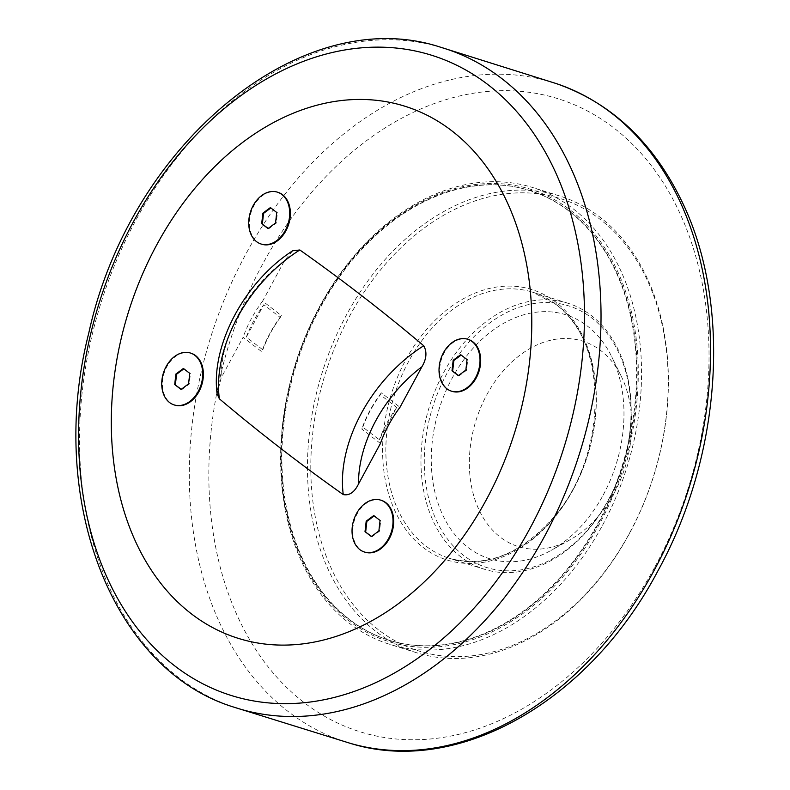 <?xml version="1.0" encoding="UTF-8"?>
<svg xmlns="http://www.w3.org/2000/svg" width="790" height="790" viewBox="0 0 790 790"><rect width="100%" height="100%" fill="white"/><g stroke="black" fill="none" stroke-linecap="round" stroke-linejoin="round"><path stroke-width="0.59" stroke-dasharray="3.95 2.96" d="M268.235 228.419L268.709 228.784L276.224 223.195L277.409 212.698L270.861 207.948M268.037 228.577L268.709 228.784M270.387 207.582L271.059 207.79M261.441 244.13A27.186 19.72 107.4 0 1 251.062 212.401A27.186 19.72 107.4 0 1 277.655 192.237M275.552 222.978L276.224 223.195M276.737 212.48L277.409 212.698M364.763 552.111A27.186 19.72 107.4 0 1 354.384 520.393A27.186 19.72 107.4 0 1 380.978 500.228M451.742 391.238A27.186 19.72 107.4 0 1 441.373 359.509A27.186 19.72 107.4 0 1 467.966 339.354M380.434 443.466L361.751 429.019L362.798 427.094L379.279 439.832L396.758 407.502L380.276 394.753L381.323 392.828L399.997 407.265M292.735 250.746L284.568 260.582L262.655 301.099L281.339 315.536L280.292 317.471L263.811 304.723L246.332 337.063L262.813 349.802L261.767 351.738L243.093 337.291L221.18 377.808L217.092 393.756M174.452 405.003A27.186 19.72 107.4 0 1 164.073 373.275A27.186 19.72 107.4 0 1 190.676 353.11M371.557 536.41L372.031 536.765L379.546 531.176L380.731 520.679L374.184 515.929M371.359 536.558L372.031 536.765M373.709 515.564L374.381 515.781M378.874 530.969L379.546 531.176M380.059 520.472L380.731 520.679M181.256 389.292L181.72 389.658L189.244 384.068L190.42 373.571L183.873 368.821M181.048 389.45L181.72 389.658M183.408 368.456L184.08 368.663M188.573 383.861L189.244 384.068M189.748 373.364L190.42 373.571M458.546 375.536L459.01 375.892L466.535 370.303L467.71 359.806L461.163 355.056M458.338 375.685L459.01 375.892M460.698 354.69L461.37 354.898M465.863 370.095L466.535 370.303M467.038 359.598L467.71 359.806M348.676 619.133A235.608 170.907 -72.6 0 0 388.641 640.098A235.608 170.907 -72.6 0 0 622.056 466.219A235.608 170.907 -72.6 0 0 529.221 190.351A235.608 170.907 -72.6 0 0 306.421 335.217A235.608 170.907 -72.6 0 0 348.676 619.133M569.797 211.503A235.608 170.907 107.4 0 1 612.053 495.429A235.608 170.907 107.4 0 1 389.253 640.295A235.608 170.907 107.4 0 1 349.289 619.33A235.608 170.907 107.4 0 1 307.034 335.404A235.608 170.907 107.4 0 1 529.833 190.538A235.608 170.907 107.4 0 1 569.797 211.503M614.166 493.059A107.667 78.101 -72.6 0 0 621.375 376.475A107.667 78.101 -72.6 0 0 486.877 394.654A107.667 78.101 -72.6 0 0 482.364 516.305A107.667 78.101 -72.6 0 0 570.39 539.59A107.667 78.101 -72.6 0 0 614.166 493.059M603.165 495.093A127.792 92.697 -72.6 0 0 611.717 356.725A127.792 92.697 -72.6 0 0 452.087 378.311A127.792 92.697 -72.6 0 0 446.725 522.684A127.792 92.697 -72.6 0 0 551.203 550.324A127.792 92.697 -72.6 0 0 603.165 495.093M599.63 523.711A237 171.914 107.4 0 1 293.446 538.908A237 171.914 107.4 0 1 485.544 183.636A237 171.914 107.4 0 1 599.63 523.711M602.533 525.251A239.321 173.603 -72.6 0 0 532.47 187.467A239.321 173.603 -72.6 0 0 319.604 306.54A239.321 173.603 -72.6 0 0 389.668 644.314A239.321 173.603 -72.6 0 0 602.533 525.251M629.393 533.645A239.321 173.603 107.4 0 1 416.528 652.718A239.321 173.603 107.4 0 1 346.474 314.943A239.321 173.603 107.4 0 1 559.34 195.871A239.321 173.603 107.4 0 1 629.393 533.645M629.551 533.062A237 171.914 -72.6 0 0 515.465 192.987A237 171.914 -72.6 0 0 323.367 548.26A237 171.914 -72.6 0 0 629.551 533.062M608.656 499.339A137.085 99.441 -72.6 0 0 542.661 302.629A137.085 99.441 -72.6 0 0 431.547 508.128A137.085 99.441 -72.6 0 0 608.656 499.339M608.507 499.922A139.415 101.13 107.4 0 1 484.507 569.284A139.415 101.13 107.4 0 1 443.694 372.525A139.415 101.13 107.4 0 1 567.694 303.163A139.415 101.13 107.4 0 1 608.507 499.922M281.339 315.536A95.264 63.319 127.7 0 0 261.767 351.738M262.655 301.099A95.264 63.319 127.7 0 0 243.093 337.291M280.292 317.471A94.8 63.012 127.7 0 0 262.813 349.802M246.332 337.063A94.8 63.012 -52.3 0 1 263.811 304.723M381.323 392.828A95.264 63.319 127.7 0 0 361.751 429.019M362.798 427.094A94.8 63.012 -52.3 0 1 380.276 394.753M396.758 407.502A94.8 63.012 127.7 0 0 379.279 439.832M573.244 489.533A141.736 102.819 107.4 0 1 423.134 547.44A141.736 102.819 107.4 0 1 405.685 360.003A141.736 102.819 107.4 0 1 555.785 302.106A141.736 102.819 107.4 0 1 573.244 489.533M573.392 488.951A139.415 101.13 -72.6 0 0 556.229 304.594A139.415 101.13 -72.6 0 0 532.579 292.182A139.415 101.13 -72.6 0 0 408.588 361.543A139.415 101.13 -72.6 0 0 449.392 558.313A139.415 101.13 -72.6 0 0 573.392 488.951M284.568 260.582A114.994 76.442 127.7 0 0 221.18 377.808M350.069 743.271A345.615 250.707 107.4 0 1 288.162 711.523A345.615 250.707 107.4 0 1 227.095 292.853A345.615 250.707 107.4 0 1 556.279 83.582M654.979 566.776A331.672 240.595 -72.6 0 0 614.146 128.168A331.672 240.595 -72.6 0 0 262.882 263.672A331.672 240.595 -72.6 0 0 303.725 702.28A331.672 240.595 -72.6 0 0 654.979 566.776M440.731 47.272A345.793 250.835 -72.6 0 0 115.686 262.487A345.793 250.835 -72.6 0 0 178.441 677.405A345.793 250.835 -72.6 0 0 234.344 707.287M529.833 190.538L529.221 190.351M389.253 640.295L388.641 640.098M621.375 376.475L611.717 356.725M570.39 539.59L551.203 550.324M559.34 195.871L532.47 187.467M416.528 652.718L389.668 644.314M567.694 303.163L532.579 292.182L555.893 304.417C609.179 341.468 608.033 456.709 552.961 518.072C520.314 554.59 485.801 568 449.392 558.313L484.507 569.284"/><path stroke-width="1.19" d="M261.688 223.669L262.873 213.172L270.387 207.582L276.737 212.48L275.552 222.978L268.037 228.577L261.688 223.669L268.235 228.419M262.873 213.172L263.544 213.379L262.359 223.876M270.861 207.948L263.544 213.379M277.655 192.237A27.186 19.72 107.4 0 1 277.991 192.335A27.186 19.72 107.4 0 1 282.603 194.755A27.186 19.72 107.4 0 1 287.481 227.52A27.186 19.72 107.4 0 1 261.776 244.238A27.186 19.72 107.4 0 1 261.441 244.13M281.931 194.547A27.186 19.72 107.4 0 1 286.81 227.313A27.186 19.72 107.4 0 1 261.105 244.021A27.186 19.72 107.4 0 1 256.493 241.602A27.186 19.72 107.4 0 1 251.615 208.846A27.186 19.72 107.4 0 1 277.32 192.128A27.186 19.72 107.4 0 1 281.931 194.547M191.071 613.593A278.821 202.26 -72.6 0 0 486.354 499.685A278.821 202.26 -72.6 0 0 452.018 130.962A278.821 202.26 -72.6 0 0 156.736 244.88A278.821 202.26 -72.6 0 0 191.071 613.593M380.978 500.228A27.186 19.72 107.4 0 1 381.313 500.327A27.186 19.72 107.4 0 1 385.925 502.746A27.186 19.72 107.4 0 1 390.803 535.501A27.186 19.72 107.4 0 1 365.099 552.22A27.186 19.72 107.4 0 1 364.763 552.111M467.966 339.354A27.186 19.72 107.4 0 1 468.302 339.453A27.186 19.72 107.4 0 1 472.914 341.873A27.186 19.72 107.4 0 1 477.792 374.628A27.186 19.72 107.4 0 1 452.078 391.346A27.186 19.72 107.4 0 1 451.742 391.238M421.909 366.757C426.56 358.937 427.173 351.935 423.736 345.763C383.525 311.823 342.218 279.887 299.825 249.976L292.735 250.746C244.94 281.477 210.644 345.092 217.082 393.756L219.353 398.802C259.564 432.742 300.872 464.668 343.265 494.589C349.387 495.794 354.473 492.259 358.522 483.974L380.434 443.466A95.264 63.319 127.7 0 1 399.997 407.265L421.909 366.757A114.994 76.442 -52.3 0 0 358.522 483.974M190.676 353.11A27.186 19.72 107.4 0 1 191.012 353.219A27.186 19.72 107.4 0 1 195.624 355.638A27.186 19.72 107.4 0 1 200.492 388.394A27.186 19.72 107.4 0 1 174.787 405.112A27.186 19.72 107.4 0 1 174.452 405.003M365.01 531.66L366.195 521.163L373.709 515.564L380.059 520.472L378.874 530.969L371.359 536.558L365.01 531.66L371.557 536.41M366.195 521.163L366.866 521.37L365.681 531.868M374.184 515.929L366.866 521.37M385.253 502.539A27.186 19.72 107.4 0 1 390.132 535.294A27.186 19.72 107.4 0 1 364.427 552.013A27.186 19.72 107.4 0 1 359.815 549.593A27.186 19.72 107.4 0 1 354.937 516.828A27.186 19.72 107.4 0 1 380.642 500.119A27.186 19.72 107.4 0 1 385.253 502.539M174.708 384.542L175.884 374.045L183.408 368.456L189.748 373.364L188.573 383.861L181.048 389.45L174.708 384.542L181.256 389.292M175.884 374.045L176.555 374.262L175.38 384.76M183.873 368.821L176.555 374.262M194.952 355.421A27.186 19.72 107.4 0 1 199.821 388.186A27.186 19.72 107.4 0 1 174.116 404.905A27.186 19.72 107.4 0 1 169.504 402.485A27.186 19.72 107.4 0 1 164.626 369.72A27.186 19.72 107.4 0 1 190.341 353.002A27.186 19.72 107.4 0 1 194.952 355.421M451.999 370.777L453.174 360.279L460.698 354.69L467.038 359.598L465.863 370.095L458.338 375.685L451.999 370.777L458.546 375.536M453.174 360.279L453.845 360.497L452.67 370.994M461.163 355.056L453.845 360.497M472.242 341.655A27.186 19.72 107.4 0 1 477.121 374.421A27.186 19.72 107.4 0 1 451.406 391.139A27.186 19.72 107.4 0 1 446.794 388.719A27.186 19.72 107.4 0 1 441.926 355.954A27.186 19.72 107.4 0 1 467.631 339.236A27.186 19.72 107.4 0 1 472.242 341.655M423.736 345.763A126.607 84.155 127.7 0 0 343.265 494.589M219.353 398.802A126.607 84.155 -52.3 0 1 299.825 249.976M556.279 83.582A345.615 250.707 107.4 0 1 654.179 570.321A345.615 250.707 107.4 0 1 350.069 743.271C457.933 776.935 589.518 701.155 658.09 570.548C722.228 454.29 732.073 302.096 681.039 199.702C652.273 141.301 610.69 102.591 556.279 83.582L440.672 47.252C301.77 1.205 129.827 144.491 88.796 332.995C46.57 497.74 111.133 669.999 234.344 707.287A345.793 250.835 -72.6 0 0 544.656 536.134A345.793 250.835 -72.6 0 0 440.731 47.272M174.531 665.723A335.454 243.34 107.4 0 1 133.233 222.118A335.454 243.34 107.4 0 1 488.497 85.063A335.454 243.34 107.4 0 1 529.804 528.678A335.454 243.34 107.4 0 1 174.531 665.723M261.105 244.021L261.776 244.238M277.32 192.128L277.991 192.335M364.427 552.013L365.099 552.22M380.642 500.119L381.313 500.327M174.116 404.905L174.787 405.112M190.341 353.002L191.012 353.219M451.406 391.139L452.078 391.346M467.631 339.236L468.302 339.453M350.069 743.271L234.344 707.287"/></g></svg>
